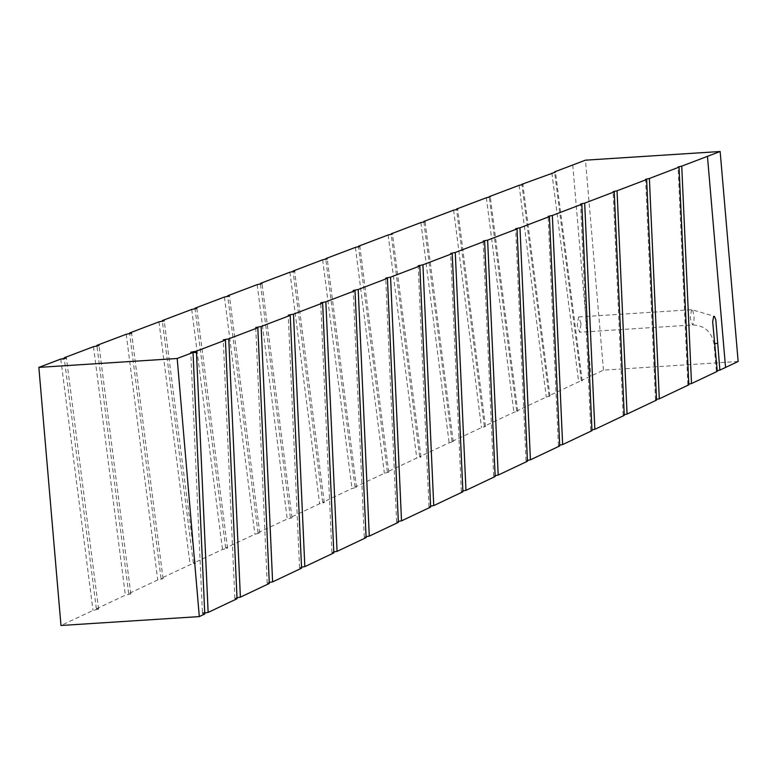 <?xml version="1.0" encoding="UTF-8"?>
<svg xmlns="http://www.w3.org/2000/svg" width="777" height="777" viewBox="0 0 777 777"><rect width="100%" height="100%" fill="white"/><g stroke="black" fill="none" stroke-linecap="round" stroke-linejoin="round"><path stroke-width="0.58" stroke-dasharray="3.88 2.91" d="M738.15 361.49L603.457 370.143L581.313 380.584L582.216 380.856L578.661 381.837L548.989 395.794L549.98 396.076L546.28 397.076L516.666 411.014L517.735 411.295L513.898 412.315L484.343 426.223L485.489 426.515L481.517 427.554L452.01 441.443L453.244 441.734L449.135 442.803L419.687 456.662L421.008 456.954L416.754 458.041L387.354 471.872L388.762 472.173L384.372 473.28L355.031 487.092L356.517 487.402L351.991 488.519L322.698 502.311L324.281 502.622L319.619 503.758L290.365 517.521L292.035 517.841L287.237 518.997L258.032 532.74L259.79 533.061L254.866 534.236L225.699 547.96L227.544 548.28L222.494 549.475L193.366 563.179L195.309 563.5L190.112 564.704L161.033 578.399L163.063 578.719L157.741 579.943L128.691 593.618L130.818 593.939L125.369 595.182L96.358 608.838L98.582 609.168L92.997 610.421L60.975 625.495M717.278 371.357L716.355 371.085L717.21 370.648M688.82 384.829L687.849 384.547L688.781 384.091M656.536 400.106L655.487 399.825L656.507 399.339M624.261 415.394L623.125 415.093L624.232 414.597M591.987 430.672L590.773 430.371L591.957 429.846M559.722 445.949L558.41 445.648L559.683 445.104M527.447 461.237L526.058 460.926L527.408 460.363M495.172 476.515L493.696 476.194L495.134 475.611M462.907 491.792L461.344 491.472L462.869 490.87M430.643 507.07L428.982 506.75L430.594 506.128M398.368 522.348L396.62 522.027L398.329 521.377M366.103 537.626L364.267 537.296L366.054 536.635M333.838 552.903L331.905 552.573L333.789 551.893M301.573 568.181L299.553 567.851L301.525 567.152M269.308 583.459L267.191 583.129L269.26 582.41M237.043 598.737L234.839 598.397L236.995 597.659M204.778 614.015L202.467 613.675L204.73 612.917M603.457 370.143L585.46 160.169M581.313 380.584L554.632 172.445M581.07 323.766L578.661 316.948L577.204 325.408L579.603 332.226L581.07 323.766M551.864 172.912L578.661 381.837M548.989 395.794L521.95 184.858M519.114 185.324L546.28 397.076M516.666 411.014L489.267 197.271M486.373 197.737L513.898 412.315M484.343 426.223L456.585 209.683M453.622 210.149L481.517 427.554M452.01 441.443L423.892 222.096M420.881 222.562L449.135 442.803M419.687 456.662L391.21 234.508M388.141 234.975L416.754 458.041M387.354 471.872L358.518 246.921M355.4 247.387L384.372 473.28M355.031 487.092L325.825 259.324M322.659 259.8L351.991 488.519M322.698 502.311L293.133 271.736M289.918 272.212L319.619 503.758M290.365 517.521L260.441 284.149M257.177 284.625L287.237 518.997M258.032 532.74L227.748 296.561M224.436 297.028L254.866 534.236M225.699 547.96L195.056 308.974M191.705 309.44L222.494 549.475M193.366 563.179L162.364 321.387M158.964 321.853L190.112 564.704M161.033 578.399L129.672 333.789M126.233 334.256L157.741 579.943M128.691 593.618L96.97 346.202M235.13 598.581L237.024 598.28M193.036 352.496L190.763 352.263L202.428 612.529L204.691 612.082M204.72 612.771L202.428 612.538L202.467 613.675M60.761 359.071L92.997 610.421M66.239 358.158L60.907 360.227M96.358 608.838L64.277 358.615M93.502 346.668L125.369 595.182M96.29 608.284L98.533 609.1M714.957 344.347L714.044 344.114L714.898 343.725M572.756 164.996L590.86 376.097M691.511 309.722L690.238 318.143L692.637 324.961L693.851 322.853L694.114 316.851L692.987 311.179L691.511 309.722M687.849 384.547L678.098 166.958M716.355 371.085L714.044 344.114C711.664 331.73 704.535 325.349 692.637 324.961L579.613 332.226M582.216 380.856L555.477 172.096M549.98 396.076L522.872 184.489M517.735 411.266L490.268 196.853M485.489 426.486L457.663 209.246M453.244 441.705L425.058 221.639M420.998 456.925L392.453 234.032M388.762 472.144L359.848 246.426M356.517 487.364L327.243 258.819M324.271 502.583L294.638 271.212M292.026 517.803L262.034 283.605M259.79 533.022L229.429 295.998M227.544 548.241L196.824 308.382M195.299 563.461L164.219 320.775M163.053 578.68L131.604 333.168M655.487 399.786L645.609 179.283M623.125 415.064L613.121 191.637M590.773 430.332L580.633 203.982M558.41 445.609L548.144 216.327M526.058 460.887L515.656 228.681M493.696 476.155L483.158 241.025M461.334 491.433L450.67 253.38M428.982 506.701L418.181 265.724M396.62 521.979L385.693 278.079M364.267 537.247L353.205 290.423M331.905 552.525L320.716 302.777M299.543 567.793L288.228 315.122M267.191 583.071L255.74 327.476M234.839 598.397L223.252 339.821M578.661 316.948L691.685 309.683L714.384 316.297M130.818 593.9L99 345.561M98.582 609.168L66.404 357.964"/><path stroke-width="1.17" d="M725.553 367.434L738.15 361.49L720.153 151.505L681.73 166.142L691.511 383.556L717.278 371.357L712.674 321.863L713.636 316.424L714.374 316.307L715.811 319.697L719.871 370.124L725.553 367.434L707.449 156.332M717.21 370.648L719.871 370.124M688.781 384.091L691.511 383.556M659.294 398.805L688.82 384.829L679.04 167.162L649.378 178.477L659.294 398.805L656.507 399.339M624.232 414.597L627.068 414.063L656.536 400.106L646.639 179.516L617.035 190.802L613.121 191.666L614.228 191.87L584.683 203.137L580.633 204.011L581.827 204.225L552.33 215.472L548.144 216.365L549.417 216.579L519.978 227.807L515.656 228.71L517.016 228.933L487.626 240.142L483.168 241.064L484.615 241.288L455.273 252.476L450.679 253.419L452.214 253.642L422.921 264.811L418.191 265.763L419.813 265.996L390.559 277.146L385.693 278.117L387.412 278.341L358.207 289.481L353.205 290.472L355.011 290.695L325.845 301.816L320.716 302.816L322.62 303.049L293.492 314.151L288.228 315.171L290.219 315.394L261.13 326.486L255.74 327.515L257.818 327.748L228.768 338.821L223.252 339.87L225.427 340.103L196.406 351.155L190.763 352.214L193.036 352.447L177.185 358.488L38.85 367.385L60.761 359.071L66.239 358.158L64.17 357.789L93.502 346.668L99.009 345.61L96.872 345.386L126.233 334.256L131.614 333.216L129.565 332.993L158.964 321.853L164.219 320.823L162.267 320.6L191.705 309.44L196.824 308.43L194.959 308.207L224.436 297.028L229.429 296.037L227.651 295.814L257.177 284.625L262.034 283.644L260.353 283.42L289.918 272.212L294.638 271.251L293.046 271.027L322.659 259.8L327.243 258.858L325.738 258.634L355.4 247.387L359.848 246.455L358.43 246.241L388.141 234.975L392.453 234.062L391.122 233.848L420.881 222.562L425.058 221.668L423.815 221.455L453.622 210.149L457.663 209.275L456.497 209.062L486.373 197.737L490.268 196.882L489.189 196.668L519.114 185.324L522.872 184.489L521.872 184.285L555.477 172.096L554.564 171.892L585.46 160.169L720.153 151.505M591.957 429.846L594.852 429.322L624.261 415.394L614.228 191.87M559.683 445.104L562.635 444.57L591.987 430.672L581.827 204.225M527.408 460.363L530.409 459.829L559.722 445.949L549.417 216.579M495.134 475.611L498.193 475.087L527.447 461.237L517.016 228.933M462.869 490.87L465.967 490.345L495.172 476.515L484.615 241.288M430.594 506.128L433.741 505.604L462.907 491.792L452.214 253.642M398.329 521.377L401.515 520.862L430.643 507.07L419.813 265.996M366.054 536.635L369.289 536.12L398.368 522.348L387.412 278.341M333.789 551.893L337.063 551.379L366.103 537.626L355.011 290.695M301.525 567.152L304.837 566.637L333.838 552.903L322.62 303.049M269.26 582.41L272.61 581.895L301.573 568.181L290.219 315.394M236.995 597.659L240.384 597.154L269.308 583.459L257.818 327.748M204.73 612.917L208.149 612.412L237.043 598.737L225.427 340.103M38.85 367.385L60.975 625.495L199.31 616.598L204.778 614.015L193.036 352.447M681.73 166.142L678.098 166.958L679.04 167.162M554.632 172.445L554.564 171.892M521.95 184.858L521.872 184.285M489.267 197.271L489.189 196.668M456.585 209.683L456.497 209.062M423.892 222.096L423.815 221.455M391.21 234.508L391.122 233.848M358.518 246.921L358.43 246.241M325.825 259.324L325.738 258.634M293.133 271.736L293.046 271.027M260.441 284.149L260.353 283.42M227.748 296.561L227.651 295.814M195.056 308.974L194.959 308.207M162.364 321.387L162.267 320.6M129.672 333.789L129.565 332.993M96.97 346.202L96.872 345.386M649.378 178.477L645.609 179.312L646.639 179.516M617.035 190.802L627.068 414.063M584.683 203.137L594.852 429.322M552.33 215.472L562.635 444.57M519.978 227.807L530.409 459.829M487.626 240.142L498.193 475.087M455.273 252.476L465.967 490.345M422.921 264.811L433.741 505.604M390.559 277.146L401.515 520.862M358.207 289.481L369.289 536.12M325.845 301.816L337.063 551.379M293.492 314.151L304.837 566.637M261.13 326.486L272.61 581.895M228.768 338.821L240.384 597.154M196.406 351.155L208.149 612.412M196.464 352.467L193.036 352.496M205.507 612.781L204.72 612.771M199.31 616.598L177.185 358.488M64.277 358.615L64.17 357.789M714.898 343.725L717.569 343.24"/></g></svg>
